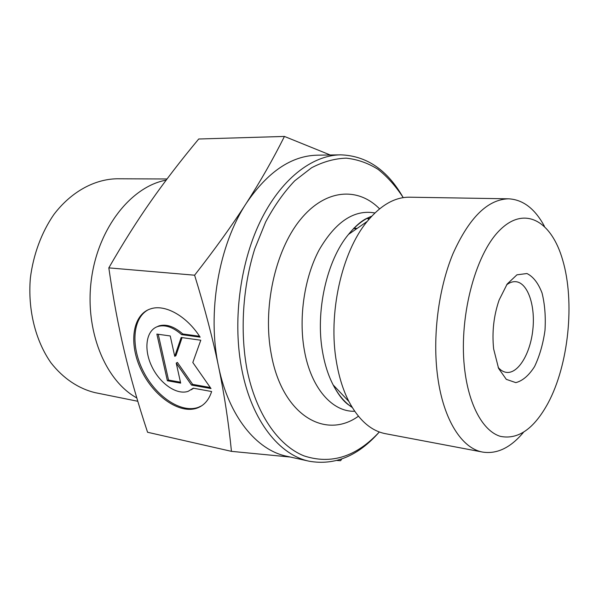 <?xml version="1.0" encoding="UTF-8"?>
<svg xmlns="http://www.w3.org/2000/svg" width="599" height="599" viewBox="0 0 599 599"><rect width="100%" height="100%" fill="white"/><g stroke="black" fill="none" stroke-linecap="round" stroke-linejoin="round"><path stroke-width="0.9" d="M211.634 391.521C208.916 399.975 204.102 405.486 197.176 408.061C179.468 414.493 153.389 396.089 141.102 369.808C128.538 343.624 132.334 314.587 150.589 308.867C164.905 303.903 186.641 315.89 200.133 337.155L181.602 334.616C173.074 327.129 165.137 324.426 157.807 326.5C146.066 330.229 143.475 349.052 151.689 366.221C159.723 383.465 176.78 395.415 188.236 391.297L193.252 388.189L211.634 391.521M148.103 309.825C132.199 318.391 130.702 347.158 143.648 371.942C156.376 396.83 181.287 413.527 198.321 407.35L201.668 405.8M193.567 388.249L191.276 389.777M156.294 327.091L158.997 325.878C166.335 323.804 174.264 326.5 182.792 333.972L199.542 336.256M181.602 334.616L182.792 333.972M167.376 380.739L156.863 334.085L170.236 335.957L174.743 356.338L181.16 337.484L200.785 340.225L192.818 362.485L211.005 388.556L191.515 385.067L176.233 363.091L180.666 383.12L167.376 380.739L168.536 380.073L180.464 382.199M176.233 363.091L177.409 362.432L192.676 384.378L210.286 387.516M191.515 385.067L192.676 384.378M182.089 337.611L175.919 355.686L174.743 356.338M158.241 334.279L168.536 380.073M369.411 218.785L368.003 217.939M367.12 218.321L368.887 219.391M356.353 228.945L353.597 228.436M354.054 227.972L357.019 228.489M544.416 226.28C535.004 208.774 523.077 199.617 508.641 198.816C487.713 199.31 469.129 217.662 452.896 253.886C438.281 289.265 432.283 337.589 437.712 377.011C443.477 420.094 462.099 448.658 482.809 452.11C497.11 454.237 510.633 447.678 523.391 432.433M464.929 371.522C458.025 319.903 474.737 254.538 499.873 230.068C524.934 205.075 551.709 221.375 562.678 260.056C575.077 301.776 568.661 364.679 548.092 403.037C534.076 428.794 518.18 439.906 500.412 436.364C483.76 431.437 469.519 406.983 464.929 371.522M493.636 348.932L498.57 368.363L506.29 379.347L515.814 382.626C522.583 380.874 528.835 375.528 534.548 366.595C539.572 356.053 543.046 344.021 544.978 330.483C545.824 316.841 544.85 304.352 542.05 293.016C538.254 283.11 533.222 276.611 526.94 273.526L516.952 274.821L507.173 284.023L499.132 300.002C493.718 315.77 491.891 332.086 493.636 348.932M508.641 198.816L409.589 197.198C394.921 197.026 380.807 205.083 367.254 221.368C341.662 251.992 327.78 314.108 336.563 362.612C339.139 377.497 343.242 390.458 348.888 401.48C358.868 420.161 371.066 430.898 385.471 433.691L482.809 452.11M290.418 457.059L231.454 451.354C228.616 422.677 224.326 394.456 218.583 366.685C228.758 416.455 256.559 450.059 286.629 456.221L309.339 461.252C334.938 465.648 358.224 455.944 379.189 432.134M194.608 275.203C215.108 248.982 232.367 224.969 246.376 203.173C218.725 244.998 206.91 312.978 218.568 366.595C212.832 338.884 204.851 308.425 194.608 275.203L108.823 267.873C113.204 298.497 118.407 326.395 124.42 351.568C130.402 376.846 138.122 403.741 147.571 432.261L231.454 451.354M341.729 459.006L340.614 460.698L336.982 460.489M403.12 197.46C387.396 169.906 366.551 155.703 340.591 154.842L317.335 155.178C291.428 155.747 267.775 171.741 246.376 203.173C260.453 181.272 273.137 159.027 284.435 136.437L330.221 154.991M284.435 136.437L198.718 139.005C180.838 160.487 164.965 181.138 151.098 200.95C137.253 220.627 123.162 242.939 108.823 267.873M379.332 431.976C356.27 456.812 331.157 464.779 304 455.876C278.295 445.619 255.938 413.827 246.998 369.433C239.914 331.277 242.715 287.206 254.77 248.832L265.619 222.034C274.275 205.854 283.978 192.107 294.738 180.793L311.592 167.757C323.22 161.708 334.774 158.51 346.259 158.158C357.513 159.371 368.1 163.1 378.044 169.337C387.478 176.84 395.872 186.282 403.232 197.64M340.591 154.842C311.884 155.201 280.459 179.453 259.951 222.117C239.533 264.773 232.449 322.981 242.011 370.429C251.999 421.104 279.546 455.165 309.339 461.252M358.419 416.223C325.407 440.055 282.324 415.287 271.332 354.571C262.392 308.478 274.971 250.981 300.047 220.013C325.115 188.85 357.79 186.656 379.571 208.849M506.589 284.862C509.614 282.533 512.632 281.47 515.627 281.672C527.592 282.473 535.439 305.176 532.885 329.255C530.519 353.35 518.262 374.001 506.38 372.368C503.4 371.957 500.659 370.309 498.166 367.412M166.163 180.134C131.428 186.424 98.386 227.598 91.46 278.782C84.354 329.929 104.997 380.522 136.804 397.931M137.8 401.278L95.144 392.659C78.619 388.684 63.254 378.508 50.982 362.829C35.453 340.726 27.666 309.586 30.377 277.996C33.349 254.433 41.586 232.345 53.895 214.479C71.176 191.777 94.343 179.228 116.955 178.772L167.039 178.974M354.69 411.258C332.378 412.119 310.926 388.092 304.344 350.205C298.444 317.425 304.397 277.539 319.17 249.865C335.665 221.593 354.249 209.291 374.914 212.959M352.249 407.485C344.867 402.618 338.502 395.1 333.156 384.925C328.334 375.595 324.823 364.716 322.629 352.272C315.156 311.757 326.717 260.34 348.506 234.404C355.799 225.516 363.556 219.436 371.762 216.164M197.176 408.061L198.321 407.35M157.807 326.5L158.997 325.878M367.254 221.368L348.506 234.404C356.914 224.183 364.454 218.328 371.14 216.838M348.888 401.48L333.156 384.925C339.319 396.635 345.526 403.891 351.778 406.699"/></g></svg>
